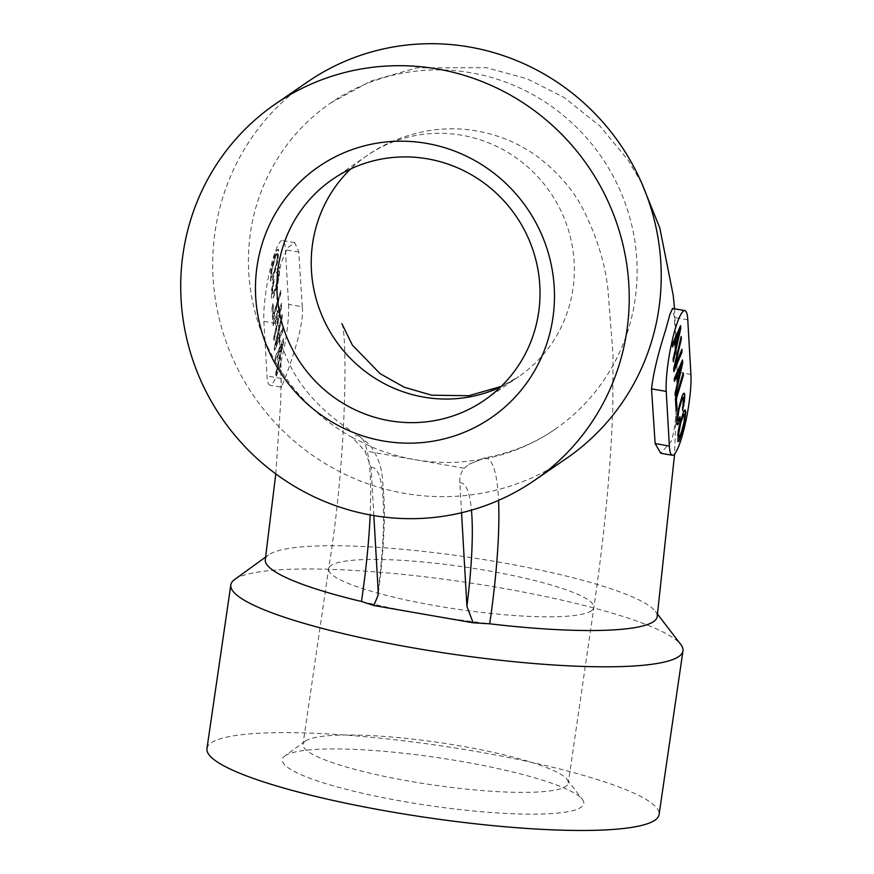 <?xml version="1.0" encoding="UTF-8"?>
<svg xmlns="http://www.w3.org/2000/svg" width="874" height="874" viewBox="0 0 874 874"><rect width="100%" height="100%" fill="white"/><g stroke="black" fill="none" stroke-linecap="round" stroke-linejoin="round"><path stroke-width="0.66" stroke-dasharray="4.37 3.28" d="M272.065 276.85L275.944 265.128L277.451 257.185L277.233 253.351L276.512 253.973L272.655 265.652L271.038 276.195L271.355 277.429L272.36 276.905L273.431 274.491L277.211 260.802L277.528 253.405L275.725 256.464L271.978 270.088L271.333 276.239L271.661 277.484L272.36 276.905M288.562 304.381A45.688 7.669 -80.1 0 1 282.575 355.215A45.688 7.669 -80.1 0 1 269.946 385.194A45.688 7.669 -80.1 0 1 267.007 375.984L263.882 321.348A45.688 7.669 -80.1 0 1 269.858 270.503A45.688 7.669 -80.1 0 1 282.499 240.525A45.688 7.669 -80.1 0 1 285.427 249.735L288.562 304.381L302.262 306.763C304.403 323.577 292.506 357.87 286.344 374.804L281.483 387.204L269.946 385.194M283.274 338.609L283.449 341.592L275.845 375.645L275.692 372.947L277.932 362.994L277.462 354.888L274.982 360.58L274.829 357.827L283.569 338.664L283.744 341.647L276.14 375.7L275.987 373.001L278.227 363.049L277.757 354.942L275.277 360.623L275.124 357.881L283.569 338.664M274.25 347.677L281.898 314.618L282.062 317.393L275.529 345.143L282.652 327.728L282.805 330.503L274.414 350.594L274.25 347.677L282.193 314.662L282.357 317.448L275.823 345.197L282.947 327.772L283.11 330.558L274.709 350.649L274.545 347.721M281.253 303.376L281.428 306.37L273.835 340.412L273.671 337.725L275.911 327.772L275.441 319.666L272.972 325.347L272.808 322.593L281.548 303.431L281.723 306.413L274.13 340.467L273.977 337.779L276.206 327.816L275.736 319.709L273.267 325.401L273.103 322.648L281.548 303.431M280.51 290.55L280.663 293.238L272.655 319.851L271.901 306.796L272.874 303.584L273.464 313.941L280.805 290.594L280.958 293.293L272.95 319.895L272.196 306.85L273.169 303.628L273.759 313.984L280.805 290.594M272.535 284.203L273.846 278.85L274.01 281.668L272.087 291.501L272.349 294.757L273.059 294.177L276.938 282.477L278.445 274.534L278.358 270.853L276.643 273.256L276.479 270.47L278.544 266.472L279.516 268.689L278.73 277.812L273.89 295.696L272.48 298.591L271.519 298.941L271.617 289.086L274.141 278.904L272.327 293.588L272.644 294.8L273.354 294.221L275.856 287.491L278.74 274.589L278.653 270.907L276.938 273.3L276.785 270.525L278.839 266.515L279.811 268.744L279.024 277.856L274.185 295.751L272.775 298.646L271.814 298.995L271.366 296.81L272.83 284.247M277.735 260.485L272.896 278.347L271.486 281.242L270.525 281.592L270.853 270.295L273.868 257.863L276.446 250.696L278.052 249.232L278.03 260.539L273.191 278.402L271.781 281.286L270.82 281.647L271.148 270.35L275.976 252.52L277.397 249.603L278.347 249.276L278.642 250.051L278.03 260.539M679.469 437.011L678.486 437.524M680.529 434.629L679.174 436.967M681.906 430.456L680.234 434.586M683.239 425.627L681.611 430.401M684.178 421.366L682.944 425.583M684.713 417.859L683.883 421.312M684.823 415.292L684.418 417.805M684.211 414.068L684.528 415.248M685.303 410.081L684.091 410.332L682.714 413.173L679.207 424.83L677.328 435.569L677.94 441.49M681.185 365.081L677.918 379.556M675.285 396.053L675.231 394.95M675.132 393.366L674.99 395.998M677.306 383.664L674.837 393.322M676.563 375.722L677.011 383.62M682.518 359.946L673.996 378.639L674.411 380.671M682.266 360.536L682.223 359.891M679.218 330.765L675.952 345.241M673.319 361.738L673.264 360.634M673.166 359.05L673.024 361.683M675.34 349.349L672.871 359.006M674.597 341.406L675.045 349.305M680.551 325.631L672.03 344.323L672.445 346.355M680.3 326.221L680.256 325.576M683.25 372.805L675.143 398.675L676.126 410.572M682.998 373.624L682.944 372.75M676.563 422.634L676.629 424.524M676.651 418.722L676.268 422.59M677.317 413.763L676.356 418.668M678.53 407.983L677.022 413.708M680.256 401.636L678.235 407.929M682.037 396.326L679.961 401.592M683.413 393.508L681.742 396.272M684.331 393.202L683.118 393.464M682.616 410.594L682.55 409.524M682.463 407.885L682.321 410.54M683.118 404.946L682.168 407.83M683.577 402.346L682.823 404.891M683.818 400.139L683.282 402.302M683.85 398.391L683.523 400.084M683.239 397.167L683.555 398.347M678.213 420.514L677.426 420.536M679.666 417.324L677.918 420.47M673.723 368.773L673.854 370.947M681.174 336.424L673.428 368.719M680.933 337.451L680.879 336.381M681.644 349.829L674.684 366.261M206.952 748.57A228.464 36.511 -171.7 0 1 211.137 742.9A228.464 36.511 -171.7 0 1 457.561 748.363A228.464 36.511 -171.7 0 1 659.094 814.524M234.658 579.495A228.464 36.511 -171.7 0 1 235.008 579.244A228.464 36.511 -171.7 0 1 463.1 581.898A228.464 36.511 -171.7 0 1 680.846 644.586M361.486 601.487L380.07 605.704A198.005 31.65 -171.7 0 0 423.431 614.138A198.005 31.65 -171.7 0 0 468.825 621.163L489.691 623.807M265.303 559.557A198.005 31.65 -171.7 0 1 268.635 554.859A198.005 31.65 -171.7 0 1 268.941 554.64A198.005 31.65 -171.7 0 1 466.618 556.935A198.005 31.65 -171.7 0 1 655.325 611.276A198.005 31.65 -171.7 0 1 657.172 616.716M373.843 515.594L371.089 467.448L364.895 450.94L352.08 437.371L370.958 446.647A198.005 192.619 -124.5 0 0 414.571 459.593A198.005 192.619 -124.5 0 0 459.702 462.106L480.285 459.702A198.005 192.619 -124.5 0 0 554.968 429.342A198.005 192.619 -124.5 0 0 635.081 299.673A198.005 192.619 -124.5 0 0 544.469 101.603A198.005 192.619 -124.5 0 0 330.601 103.023A198.005 192.619 -124.5 0 0 250.477 232.692A198.005 192.619 -124.5 0 0 352.08 437.371A194.094 32.578 -80.1 0 1 359.596 436.432A194.094 32.578 -80.1 0 1 370.161 514.95M690.919 374.454L677.208 372.062L674.411 317.481L672.521 308.456M677.208 372.062C677.317 388.832 677.284 425.157 670.948 441.785L660.766 453.256M302.262 306.763L298.799 252.073L294.811 242.677L287.677 247.735L280.915 263.402C276.512 287.207 275.736 307.375 278.577 323.904L281.483 387.204M307.528 81.927A228.464 222.247 -124.5 0 0 215.08 231.544A228.464 222.247 -124.5 0 0 319.633 460.085A228.464 222.247 -124.5 0 0 566.407 458.446M461.548 512.743L459.844 482.907C459.363 477.477 460.838 472.594 464.247 468.246L364.895 450.94M464.247 468.246L468.792 464.367L480.285 459.702A194.094 32.578 -80.1 0 1 483.934 458.085A194.094 32.578 -80.1 0 1 498.551 500.376M282.204 343.93L278.5 352.539L278.85 358.799L282.499 343.985L278.795 352.593L279.145 358.853L282.499 343.985M280.183 308.708L276.479 317.306L276.839 323.577L280.478 308.762L276.774 317.36L277.134 323.62L280.478 308.762M305.452 741.021A134.039 21.424 -171.7 0 1 439.261 742.572A134.039 21.424 -171.7 0 1 567.008 779.357A134.039 21.424 -171.7 0 1 568.253 783.038A134.039 21.424 -171.7 0 1 565.806 786.36A134.039 21.424 -171.7 0 1 421.235 783.159A134.039 21.424 -171.7 0 1 302.994 744.342A134.039 21.424 -171.7 0 1 305.244 741.174A134.039 21.424 -171.7 0 1 305.452 741.021M285.099 755.781A152.316 24.341 -171.7 0 1 437.153 757.55A152.316 24.341 -171.7 0 1 582.324 799.349A152.316 24.341 -171.7 0 1 580.948 807.314A152.316 24.341 -171.7 0 1 404.542 801.655A152.316 24.341 -171.7 0 1 284.869 755.955A152.316 24.341 -171.7 0 1 285.099 755.781M500.584 387.007A134.039 130.39 -124.5 0 0 518.719 376.628A134.039 130.39 -124.5 0 0 572.962 288.857A134.039 130.39 -124.5 0 0 511.618 154.774A134.039 130.39 -124.5 0 0 366.851 155.736A134.039 130.39 -124.5 0 0 350.66 168.955M591.414 610.806A134.039 21.424 8.3 0 0 593.872 607.485A134.039 21.424 8.3 0 0 475.631 568.668A134.039 21.424 8.3 0 0 331.06 565.467A134.039 21.424 8.3 0 0 328.613 568.788A134.039 21.424 8.3 0 0 446.843 607.605A134.039 21.424 8.3 0 0 591.414 610.806M371.089 467.448A165.383 27.749 -80.1 0 1 378.158 590.824M459.844 482.907A165.383 27.749 -80.1 0 1 471.447 510.154M281.242 378.464L267.007 375.984M263.882 321.348L278.577 323.904M298.799 252.073L285.427 249.735M687.783 319.808L674.411 317.481M332.524 179.334L366.851 155.736C385.434 142.593 407.175 134.072 432.04 130.182C446.592 128.161 461.21 128.369 475.882 130.783C498.759 134.782 519.32 143.423 537.565 156.708C557.295 171.73 572.219 188.74 582.335 207.75C596.538 235.674 605.059 262.856 607.911 289.283L613.035 354.768L612.794 406.945C610.86 467.284 604.546 534.134 593.872 607.485L568.253 783.038M484.404 400.226L518.719 376.628L501.141 386.472M341.876 323.664C347.011 331.29 347.677 452.514 328.613 568.788L302.994 744.342M268.635 554.859L265.674 557M655.325 611.276L657.543 614.171M330.601 103.023L371.013 81.031L416.647 67.833L486.436 67.691L526.793 78.682L563.938 97.342L600.034 126.107L628.351 160.477L641.691 183.07M674.564 308.806L677.252 371.363L674.619 453.967M275.78 473.894L280.772 401.155L281.209 368.959L279.287 336.851C279.167 339.101 282.16 347.382 288.278 361.672C301.159 389.946 324.931 414.866 359.596 436.432L369.385 444.516C377.033 454.699 381.359 465.787 382.386 477.772L384.352 503.675C384.811 529.426 382.703 560.081 377.994 595.664M554.968 429.342C534.768 443.424 511.093 453.005 483.934 458.085L468.792 464.367M294.811 242.677L282.499 240.525M305.244 741.174L284.869 755.955M567.008 779.357L582.324 799.349"/><path stroke-width="1.31" d="M679.732 426.097L682.463 417.018L684.506 414.123L684.178 421.366L681.906 430.456L679.469 437.011L678.486 437.524L678.18 436.344L681.086 421.224M678.781 437.579L678.792 430.325M679.087 430.379L680.027 426.151M681.381 421.279L683.512 414.637M683.807 414.691L684.506 414.123M678.901 441.315L683.774 426.862L685.751 412.2L685.303 410.081L684.386 410.387L683.009 413.227L678.29 430.663L677.973 441.632L678.901 441.315L681.764 433.143L684.692 421.06L685.467 413.97L685.03 410.168M677.94 441.49L678.606 441.272M677.918 379.556L677.569 373.46L681.48 365.135L677.918 379.556M678.213 379.611L677.569 373.46M677.863 373.515L681.48 365.135M682.692 362.852L682.518 359.946L674.291 378.693L674.444 381.315L676.858 375.776L677.306 383.664L675.132 393.366L675.285 396.053L682.692 362.852L682.266 360.536M675.231 394.95L682.386 362.797M676.858 375.776L674.411 380.671M675.952 345.241L675.602 339.145L679.513 330.82L675.952 345.241M676.247 345.296L675.602 339.145M675.897 339.199L679.513 330.82M680.715 328.537L680.551 325.631L672.324 344.378L672.477 347L674.892 341.461L675.34 349.349L673.166 359.05L673.319 361.738L680.715 328.537L680.3 326.221M673.264 360.634L680.42 328.482M674.892 341.461L672.445 346.355M676.542 398.216L683.392 375.427L683.25 372.805L675.438 398.73L676.17 411.436L677.121 408.3L676.247 398.162L683.097 375.372L682.998 373.624M677.121 408.3L676.247 398.162M676.126 410.572L676.826 408.245M678.705 422.994L680.081 419.389L679.928 416.647L678.213 420.514L677.503 419.498L679.054 409.251L681.786 400.172L683.534 397.222L682.616 410.594L684.79 395.299L684.331 393.202L683.413 393.508L682.037 396.326L677.317 413.763L676.924 424.578L677.645 424.731L678.705 422.994L679.666 417.324M677.35 424.677L678.41 422.94M684.79 395.299L684.069 393.3M684.746 398.315L684.495 395.245M684.353 402.018L684.451 398.26M683.632 406.192L684.058 401.964M682.55 409.524L683.337 406.137M683.534 397.222L682.845 397.79M681.786 400.172L682.55 397.736M680.409 404.378L681.491 400.117M679.054 409.251L680.114 404.323M678.126 413.5L678.759 409.196M677.601 416.974L677.831 413.457M677.503 419.498L677.306 416.92M677.721 420.591L677.208 419.444M682.059 351.905L681.906 349.196L674.979 366.315L681.327 339.134L681.174 336.424L673.723 368.773L673.887 371.625L682.059 351.905L681.644 349.829M681.327 339.134L680.933 337.451M673.854 370.947L681.764 351.851M674.979 366.315L681.032 339.079M657.543 614.171L680.846 644.586A228.464 36.511 -171.7 0 1 682.976 650.868L659.094 814.524A228.464 36.511 -171.7 0 1 654.91 820.194A228.464 36.511 -171.7 0 1 408.486 814.732A228.464 36.511 -171.7 0 1 206.952 748.57L230.823 584.914A228.464 36.511 -171.7 0 1 234.658 579.495L265.674 557M682.976 650.868A228.464 36.511 -171.7 0 1 678.781 656.538A228.464 36.511 -171.7 0 1 432.357 651.075A228.464 36.511 -171.7 0 1 230.823 584.914M674.619 453.967L657.172 616.716A198.005 31.65 -171.7 0 1 653.544 621.622A198.005 31.65 -171.7 0 1 489.691 623.807L473.107 622.78L423.431 614.138L373.755 605.485L361.486 601.487A198.005 31.65 -171.7 0 1 265.303 559.557L275.78 473.894M651.534 388.854L666.228 391.421A45.688 7.669 -80.1 0 1 672.215 340.576A45.688 7.669 -80.1 0 1 684.845 310.598L672.521 308.456L669.921 314.345L665.518 330.383C657.969 353.937 653.304 373.427 651.534 388.854L655.139 443.577L660.766 453.256L672.303 455.267A45.688 7.669 -80.1 0 1 669.364 446.057L655.139 443.577M183.081 253.536A228.464 222.247 -124.5 0 0 287.633 482.077A228.464 222.247 -124.5 0 0 534.418 480.438A228.464 222.247 -124.5 0 0 626.855 330.82A228.464 222.247 -124.5 0 0 522.302 102.28A228.464 222.247 -124.5 0 0 275.529 103.919A228.464 222.247 -124.5 0 0 183.081 253.536M534.418 480.438L566.407 458.446A228.464 222.247 -124.5 0 0 658.854 308.828A228.464 222.247 -124.5 0 0 554.302 80.288A228.464 222.247 -124.5 0 0 307.528 81.927L275.529 103.919M373.755 605.485L377.994 595.664L378.158 590.824L373.843 515.594M471.447 510.154A165.383 27.749 -80.1 0 1 466.913 606.283L461.548 512.743M466.913 606.283L473.107 622.78M684.845 310.598A45.688 7.669 -80.1 0 1 687.783 319.808L690.919 374.454A45.688 7.669 -80.1 0 1 684.932 425.288A45.688 7.669 -80.1 0 1 672.303 455.267M666.228 391.421L669.364 446.057M538.635 312.455A134.039 130.39 -124.5 0 0 477.302 178.372A134.039 130.39 -124.5 0 0 332.524 179.334A134.039 130.39 -124.5 0 0 278.293 267.116A134.039 130.39 -124.5 0 0 339.625 401.188A134.039 130.39 -124.5 0 0 484.404 400.226A134.039 130.39 -124.5 0 0 538.635 312.455M552.892 317.939A152.316 148.165 55.5 0 1 383.271 440.966A152.316 148.165 55.5 0 1 257.043 266.417A152.316 148.165 55.5 0 1 426.676 143.402A152.316 148.165 55.5 0 1 552.892 317.939M350.66 168.955A134.039 130.39 -124.5 0 0 312.608 243.518A134.039 130.39 -124.5 0 0 365.19 371.428A134.039 130.39 -124.5 0 0 500.584 387.007M370.161 514.95A194.094 32.578 -80.1 0 1 361.486 601.487M498.551 500.376A194.094 32.578 -80.1 0 1 489.691 623.807M501.141 386.472L468.726 395.725L431.68 395.19L404.247 387.248L380.026 373.613L352.364 345.088L341.876 323.664M641.691 183.07L659.772 227.83L673.188 295.172L674.564 308.806"/></g></svg>

